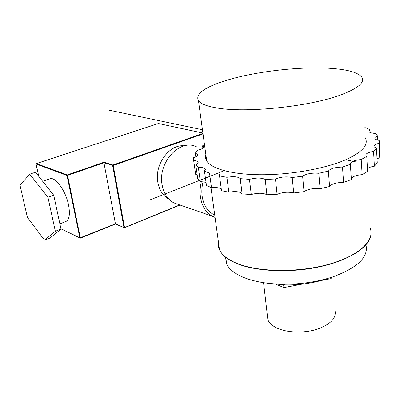 <?xml version="1.0" encoding="UTF-8"?>
<svg xmlns="http://www.w3.org/2000/svg" width="400" height="400" viewBox="0 0 400 400"><rect width="100%" height="100%" fill="white"/><g stroke="black" fill="none" stroke-linecap="round" stroke-linejoin="round"><path stroke-width="0.6" d="M341.135 94.785C309.57 106.79 244.37 113.33 216.055 107.81C206.635 106.15 200.775 103.825 198.485 100.825C195.055 94.105 204.17 87.35 225.83 80.56C255.785 71.21 303.405 65.825 334.265 68.635C348.63 69.915 357.695 72.625 361.465 76.76C365.455 82.075 358.68 88.085 341.135 94.785M205.87 154.72C205.255 156.86 205.54 158.93 206.72 160.93C211.38 168.87 232.455 174.735 261.84 174.745C291.18 174.76 325.425 168.595 345.68 159.77C362.61 151.99 369.085 144.58 365.105 137.54M364.52 127.79L365.695 127.76L370.015 129.76L368.94 131.635C369.675 132.64 371.805 133.235 375.34 133.415L377.56 135.95C375.34 136.815 374.465 137.715 374.935 138.66C375.45 139.445 376.87 140.015 379.2 140.37L378.96 143.305C375.18 144.315 373.575 145.495 374.135 146.85L376.46 148.22L377.265 162.925L374.39 166.195C371.14 166.72 368.835 167.535 367.475 168.64M350.355 164.295L351.39 179.565L343.59 182.415C336.21 182.495 331.54 183.865 329.58 186.52L320.095 188.73C313.325 188.095 307.965 189.06 304.03 191.62L293.71 192.975C288.175 191.655 282.63 192.12 277.08 194.365L266.895 194.74C263.085 192.845 257.87 192.775 251.25 194.53L242.125 193.915L240.19 178.645L249.465 179.36C256.14 177.635 261.39 177.66 265.215 179.435L275.47 179.005C281.07 176.815 286.655 176.325 292.22 177.545L302.615 176.17C306.595 173.695 311.99 172.73 318.805 173.285L328.37 171.1C330.35 168.55 335.06 167.21 342.49 167.075L350.355 164.295C350.21 161.89 353.825 160.3 361.2 159.525L366.745 156.42L365.95 155.67C365.385 153.815 367.92 152.38 373.555 151.365L376.46 148.22M240.19 178.645C238.13 176.635 233.7 176.19 226.905 177.305L228.815 192.19L221.49 190.69L219.545 175.93L226.905 177.305M219.545 175.93L219.5 174.755C218.145 173.195 214.815 172.66 209.515 173.14L211.5 187.685L206.455 185.485L204.455 171.085L209.515 173.14M204.455 171.085L205.26 169.005C204.385 167.855 202.075 167.305 198.325 167.36L200.33 181.53L197.765 178.85L195.765 164.83L198.325 167.36M195.765 164.83C197.72 163.825 198.47 162.88 198.005 161.995C197.46 161.195 196.01 160.7 193.655 160.52L195.635 174.315L197.145 174.515M197.715 155.035L197.615 154.325C198.115 155.45 196.76 156.585 193.56 157.73L193.655 160.52M197.615 154.325L195.275 153.18L195.79 156.8M203.595 147.19L203.505 146.54C203.95 147.905 201.93 149.17 197.445 150.335L195.275 153.18M203.505 146.54L202.56 145.835L202.88 148.13M204.47 144.51L202.56 145.835M206.02 182.35L200.33 181.53M221.3 189.255C219.76 187.755 216.49 187.23 211.5 187.685M242.025 193.7C239.965 191.58 235.56 191.075 228.815 192.19M366.745 156.42L367.64 171.445L362.145 174.65C356.05 175.2 352.445 176.535 351.33 178.66M379.235 140.965L379.965 154.705L379.735 157.785L377.03 158.705M240.29 178.845L242.125 193.915M249.465 179.36L251.25 194.53M265.215 179.435L266.895 194.74M275.47 179.005L277.08 194.365M292.22 177.545L293.71 192.975M302.615 176.17L304.03 191.62M318.805 173.285L320.095 188.73M328.37 171.1L329.58 186.52M342.49 167.075L343.59 182.415M361.2 159.525L362.145 174.65M373.555 151.365L374.39 166.195M378.96 143.305L379.735 157.785M377.56 135.95L377.785 140.105M370.015 129.76L370.175 132.53M225.455 257.085L226.64 263.875C228.975 269.005 234.37 273.41 242.82 277.095C253.25 281.48 266.425 283.86 282.345 284.235C300.545 284.415 317.555 281.905 333.375 276.695C357.895 267.5 368.75 256.9 365.935 244.905M327.035 278.765C314.08 283.03 300.16 285.085 285.28 284.93L266.95 283.165M283.59 284.53L283.915 287.59L275.12 283.94M330.96 277.485L331.055 278.63L321.66 280.415M302.095 284.135L283.915 287.59M331.685 277.255L331.055 278.63M334.84 309.855C336.915 317.71 331.025 324.17 317.17 329.235C303.985 333.43 286.77 332.795 276.705 327.925C272.11 325.675 269.165 322.95 267.875 319.745L267.34 315.13M214.735 215.02L213.17 214.27C207.225 210.855 203.555 204.895 202.17 196.38C201.51 191.58 201.815 186.665 203.09 181.64M215.065 217.455L212.19 216.19C205.855 212.53 201.95 206.165 200.46 197.08C199.76 192.02 200.065 186.84 201.37 181.53M179.335 204.785L173.755 202.85C167.53 199.32 163.64 193.275 162.08 184.72C157.66 162.465 179.88 138.48 196.33 146.7M168.8 199.045L168.74 199.015C162.91 195.74 159.265 190.13 157.805 182.185C154.33 164.365 169.595 143.85 184.35 145.86M202.95 133.405L112.925 165.015L113.225 165.49L103.94 162.8L104.005 162.21L67.285 174.915L67.575 175.4L66.99 175.455L67.285 174.915L36.36 163.59L158.28 123.555M179.735 204.925L124.115 227.745L123.975 227.52L124.545 227.475L113.225 165.49L203.02 133.915M60.95 228.85L80.38 238.175L115.475 224.05L103.94 162.8L67.575 175.4L80.38 238.175L79.86 237.93L66.99 175.455L36.07 164M65.72 221.59L65.895 221.52C69.335 219.64 70.225 214.15 68.56 205.045C65.8 190.68 55.055 176.045 49.68 178.885L42.665 181.3M44.525 240.19L50.01 238.035L61 229.085L53.735 195.23L35.47 172.245L29.74 174.165L20 185.235L27.38 217.325L44.525 240.19L55.345 231.285L47.95 197.31L29.74 174.165M61 229.085L55.345 231.285M53.735 195.23L47.95 197.31M36.26 163.64L36.08 164.09L38.795 176.425M108.37 110.04L202.45 129.755M345.68 159.77L356.065 161.95M224.185 170.71L149.31 200.17M369.885 227.575C375.68 239.865 359.605 255.73 328.61 264.32C297.705 272.96 257.91 272.155 236.645 263.275C227.67 259.515 221.95 255.02 219.49 249.785C218.26 247.14 217.895 244.45 218.385 241.71M219.28 248.25L218.7 244.025M60.915 228.695L79.86 237.93L115.35 223.84L123.975 227.52L112.635 165.545L112.925 165.015L104.005 162.21M202.9 133.05L158.39 123.52L202.905 133.085M206.72 160.93L198.485 100.825M198.115 162.775L198.005 161.995M205.375 169.87L205.26 169.005M219.625 175.71L219.5 174.755M210.965 187.475L219.49 249.785C221.99 255.17 227.755 259.75 236.79 263.535C255.86 271.435 289.435 273.14 318.625 267.02C347.84 260.895 368.35 248.04 370.75 235.92M225.76 257.33L226.64 263.875M285.28 284.93L282.345 284.235M263.56 282.69L267.875 319.745M214.7 214.795L213.17 214.27M212.19 216.19L173.755 202.85M115.43 224.035L124.48 227.765L180.065 205.04M158.49 123.505L36.305 163.59L36.04 164.065L38.745 176.37M65.895 221.52L59.875 223.835"/></g></svg>
